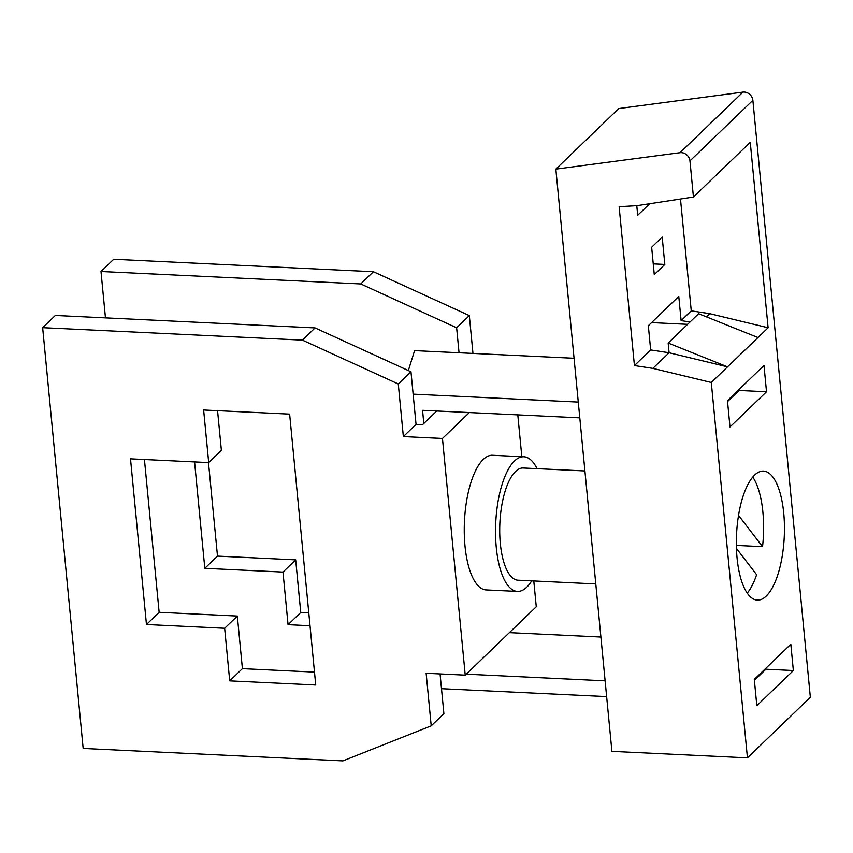 <?xml version="1.0" encoding="UTF-8"?>
<svg xmlns="http://www.w3.org/2000/svg" width="853" height="853" viewBox="0 0 853 853"><rect width="100%" height="100%" fill="white"/><g stroke="black" fill="none" stroke-linecap="round" stroke-linejoin="round"><path stroke-width="1.28" d="M555.847 169.118L618.766 108.534L742.942 92.113A8.423 7.293 -133.9 0 1 752.868 100.313L810.35 697.274L747.441 757.859L611.91 751.365L555.847 169.118L680.033 152.698A8.423 7.293 -133.9 0 1 689.96 160.908L693.436 197.043L637.191 205.648L619.139 206.714L634.429 365.564L650.668 349.933L669.093 352.747L668.166 343.045L698.607 313.723L757.965 337.532L711.295 382.485L747.441 757.859M634.429 365.564L652.865 368.379L711.295 382.485M693.436 197.043L750.256 142.323L768.116 327.755L709.685 313.659L691.261 310.844L680.491 199.026M706.38 316.847L709.685 313.659M768.116 327.755L757.965 337.532M662.195 237.081L651.649 247.253L654.283 274.602L664.828 264.43L662.195 237.081M636.775 205.669L637.703 215.276L649.677 203.739M690.034 321.976L681.11 320.611L678.775 296.407L648.333 325.729L650.668 349.933M681.11 320.611L691.261 310.844M766.229 596.076A64.593 23.884 -87.3 0 1 757.315 600.107A64.593 23.884 -87.3 0 1 736.395 546.442A64.593 23.884 -87.3 0 1 754.585 475.11A64.593 23.884 -87.3 0 1 763.499 471.08A64.593 23.884 -87.3 0 1 784.419 524.734A64.593 23.884 -87.3 0 1 766.229 596.076M766.516 391.772L729.987 426.948L727.46 400.654L763.989 365.479L766.516 391.772L739.082 390.461L738.997 389.544M756.835 705.708L754.297 679.414L790.827 644.228L793.365 670.533L756.835 705.708M727.545 401.571L739.082 390.461M793.365 670.533L765.93 669.21L765.834 668.294M754.383 680.331L765.93 669.21M736.448 548.426L756.622 574.719A64.593 23.884 -87.3 0 1 747.207 593.123M752.762 477.062A64.593 23.884 -87.3 0 1 762.539 546.666L736.374 545.408M738.538 515.383L762.539 546.666M584.913 470.952L523.326 467.998A56.17 20.771 92.7 0 0 500.338 543.638A56.17 20.771 92.7 0 0 517.942 580.2L595.789 583.932M537.081 468.66A67.398 24.918 92.7 0 0 523.859 456.771A67.398 24.918 92.7 0 0 496.286 547.551A67.398 24.918 92.7 0 0 517.408 591.417A67.398 24.918 92.7 0 0 531.707 580.861M523.859 456.771L492.586 455.278A67.398 24.918 92.7 0 0 465.002 546.048A67.398 24.918 92.7 0 0 486.135 589.913L517.408 591.417M533.786 580.957L536.27 606.739L465.237 675.139L442.451 438.463L469.353 412.553M517.792 414.878L521.823 456.675M579.795 417.853L422.555 410.314L423.824 423.461L422.555 424.677L416.04 424.367L403.352 436.587L442.451 438.463M423.824 423.461L436.768 410.997M465.237 675.139L426.148 673.262L431.213 725.86L342.906 760.887L83.167 748.444L42.65 327.669L302.399 340.123L398.287 383.989L403.352 436.587M440.073 673.934L443.891 713.641L431.213 725.86M146.46 624.513L224.648 628.266L229.713 680.865L315.727 684.98L289.636 414.121L203.632 409.994L208.697 462.593L130.509 458.839L146.46 624.513L159.148 612.305L144.434 459.511M208.697 462.593L221.385 450.373L217.558 410.666M314.48 672.1L242.401 668.645L237.337 616.047L159.148 612.305M416.04 424.367L410.975 371.769L315.077 327.915L55.338 315.461L42.65 327.669M242.401 668.645L229.713 680.865M224.648 628.266L237.337 616.047M315.077 327.915L302.399 340.123M410.975 371.769L398.287 383.989M194.569 461.91L204.816 568.333L282.993 572.075L288.058 624.673L310.012 625.729M105.463 317.86L100.995 271.489L360.744 283.942L456.632 327.797L459.042 352.758M308.775 612.849L300.746 612.454L295.682 559.867L217.494 556.113L208.484 462.582M472.967 353.419L469.321 315.589L373.422 271.723L113.684 259.269L100.995 271.489M300.746 612.454L288.058 624.673M217.494 556.113L204.816 568.333M282.993 572.075L295.682 559.867M373.422 271.723L360.744 283.942M469.321 315.589L456.632 327.797M441.491 688.691L606.643 696.602M605.118 680.833L466.25 674.169M578.281 402.072L413.129 394.15M408.331 370.565L414.579 350.626L574.058 358.271M509.369 632.638L600.907 637.031M652.865 368.379L669.093 352.747L727.524 366.843L668.166 343.045M687.603 324.321L651.596 322.594M664.828 264.43L653.249 263.876M752.868 100.313L689.96 160.908M742.942 92.113L680.033 152.698"/></g></svg>
